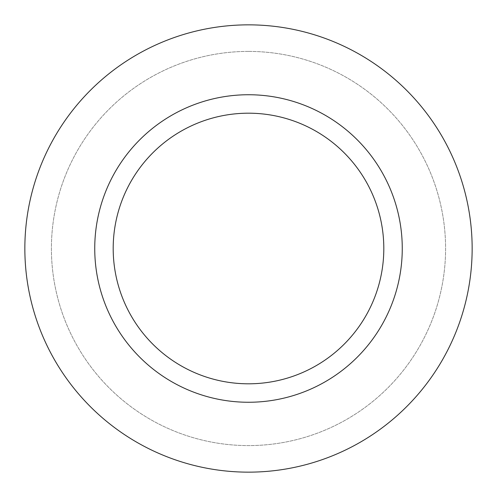 <?xml version="1.0" encoding="UTF-8"?>
<svg xmlns="http://www.w3.org/2000/svg" width="497" height="497" viewBox="0 0 497 497"><rect width="100%" height="100%" fill="white"/><g stroke="black" fill="none" stroke-linecap="round" stroke-linejoin="round"><path stroke-width="0.37" stroke-dasharray="2.48 1.86" d="M248.5 472.15A223.65 223.65 0 0 1 24.85 248.5A223.65 223.65 0 0 1 248.5 24.85A223.65 223.65 0 0 1 472.15 248.5A223.65 223.65 0 0 1 248.5 472.15M248.5 402.259A153.759 153.759 0 0 1 94.741 248.5A153.759 153.759 0 0 1 248.5 94.741A153.759 153.759 0 0 1 402.259 248.5A153.759 153.759 0 0 1 248.5 402.259M248.5 113.192A135.308 135.308 0 0 1 383.808 248.5A135.308 135.308 0 0 1 248.5 383.808A135.308 135.308 0 0 1 113.192 248.5A135.308 135.308 0 0 1 248.5 113.192M248.5 51.408A197.092 197.092 0 0 1 445.592 248.5A197.092 197.092 0 0 1 248.5 445.592A197.092 197.092 0 0 1 51.408 248.5A197.092 197.092 0 0 1 248.5 51.408A197.092 197.092 0 0 1 445.592 248.5A197.092 197.092 0 0 1 248.5 445.592A197.092 197.092 0 0 1 51.408 248.5A197.092 197.092 0 0 1 248.5 51.408"/><path stroke-width="0.75" d="M248.5 472.15A223.65 223.65 0 0 1 24.85 248.5A223.65 223.65 0 0 1 248.5 24.85A223.65 223.65 0 0 1 472.15 248.5A223.65 223.65 0 0 1 248.5 472.15M248.5 402.259A153.759 153.759 0 0 1 94.741 248.5A153.759 153.759 0 0 1 248.5 94.741A153.759 153.759 0 0 1 402.259 248.5A153.759 153.759 0 0 1 248.5 402.259M248.5 113.192A135.308 135.308 0 0 1 383.808 248.5A135.308 135.308 0 0 1 248.5 383.808A135.308 135.308 0 0 1 113.192 248.5A135.308 135.308 0 0 1 248.5 113.192"/></g></svg>
